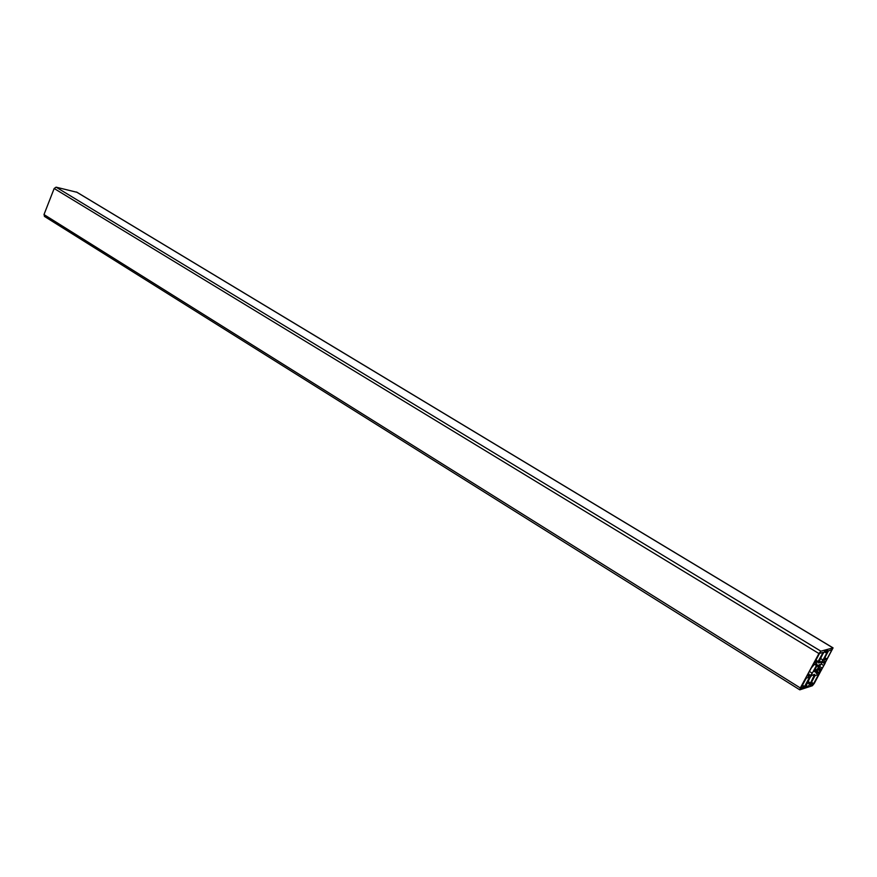 <?xml version="1.0" encoding="UTF-8"?>
<svg xmlns="http://www.w3.org/2000/svg" width="877" height="877" viewBox="0 0 877 877"><rect width="100%" height="100%" fill="white"/><g stroke="black" fill="none" stroke-linecap="round" stroke-linejoin="round"><path stroke-width="1.32" d="M821.628 669.502L825.158 663.22L824.029 663.549L825.071 661.346L822.582 662.069L820.839 664.207L816.695 671.848L816.344 673.569L818.833 672.791L820.313 670.445L821.42 670.105L821.628 669.502L818.888 667.825M821.563 669.853L818.723 668.121M821.42 670.105L818.592 668.373M823.448 660.381L827.033 658.989L832.043 649.572L828.458 650.92L823.404 660.359M809.646 677.066L806.292 678.118L800.844 688.127L804.253 687.031L809.646 677.066M819.557 653.376L814.448 662.99L817.792 662.036L823.141 652.378L819.557 653.376M814.503 671.639L815.643 671.289L815.435 672.297L816.52 670.971L819.666 664.503L817.517 666.092L817.726 665.073L816.63 666.41L814.064 671.376M818.427 666.827L817.002 665.95M816.717 669.962L815.38 669.129M816.52 670.971L814.952 670.006M815.643 671.289L814.634 670.675M827.614 649.89L825.805 650.92L825.597 650.098L822.681 654.187L818.515 662.968L821.267 662.168L823.01 660.019L826.803 653.036L826.244 652.97L827.614 649.89M823.01 660.019L820.39 658.419M821.267 662.168L819.085 660.83M811.389 667.857L807.783 674.303L808.978 673.942L807.925 676.178L810.512 675.378L812.277 673.218L816.454 665.511L816.805 663.757L814.262 664.503L811.389 667.857M816.454 665.511L814.634 664.393M812.277 673.218L809.592 671.552M810.512 675.378L808.857 674.358M805.557 687.458L807.41 686.34L807.651 687.097L810.545 683.03L814.645 674.38L811.872 675.246L810.107 677.406L805.404 687.371M814.294 676.09L812.573 675.027M813.681 683.589L818.647 674.26L814.996 675.739L809.997 685.134L813.297 684.06L813.681 683.589L811.477 682.229M800.317 687.963L818.932 653.54L820.872 651.173L833.062 647.884L814.284 683.391L812.387 685.737L799.802 689.837L800.317 687.963L43.993 214.569L54.166 188.5L56.095 187.174L76.924 192.282M44.661 216.476L43.993 214.569M822.22 668.088L819.611 666.487M820.313 670.445L818.175 669.14M819.929 670.916L817.89 669.655M819.063 672.516L817.024 671.256M818.833 672.791L816.849 671.574M824.139 663.165L822.494 662.168M824.018 663.516L824.676 663.911M823.646 665.457L821.091 663.9M826.649 659.449L824.533 658.156M827.033 658.989L824.808 657.64M804.637 686.548L802.367 685.134M804.253 687.031L802.082 685.671M818.175 661.554L815.884 660.162M817.792 662.036L815.599 660.688M826.353 652.587L824.775 651.622M826.233 652.937L824.599 651.951L826.244 652.97M810.545 683.03L807.936 681.407M810.315 683.304L807.772 681.725M809.723 683.501L807.542 682.142M809.339 683.972L807.257 682.668M807.41 686.34L806.336 685.661M813.297 684.06L811.192 682.755M818.932 653.54L54.166 188.5M832.931 647.884L76.442 191.997M820.872 651.173L56.095 187.174M807.564 686.34L806.369 685.595M799.78 689.826L44.365 216.356M833.062 647.884L76.694 192.096"/></g></svg>
